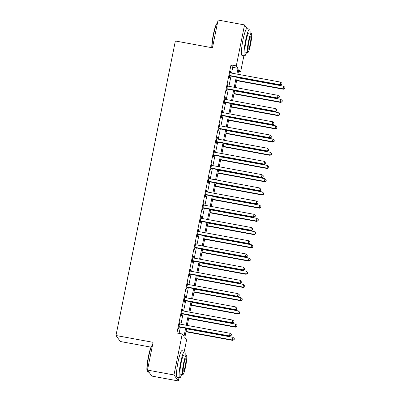 <?xml version="1.0" encoding="UTF-8"?>
<svg xmlns="http://www.w3.org/2000/svg" width="401" height="401" viewBox="0 0 401 401"><rect width="100%" height="100%" fill="white"/><g stroke="black" fill="none" stroke-linecap="round" stroke-linejoin="round"><path stroke-width="0.6" d="M151.017 347.146L120.32 341.502L115.979 335.507L175.362 40.992L212.46 47.809L218.059 20.05L244.555 24.922L247.317 28.737M243.888 55.749L240.63 71.894L238.871 69.463L237.903 74.265M238.46 71.498L240.63 71.894M186.66 328.404L184.816 337.542L186.575 339.973L184.33 351.106M178.956 377.757L178.315 380.95L173.974 374.955L182.239 333.978L183.999 336.409L185.648 328.218M173.974 374.955L147.478 370.083L151.819 376.078L178.315 380.95M231.593 73.107L232.75 67.358L230.991 64.927L176.936 333L182.239 333.978M179.107 333.401L180.35 327.246M180.951 324.264L183.011 314.023M183.613 311.041L185.678 300.805M186.28 297.823L188.345 287.587M188.946 284.605L191.011 274.369M191.613 271.387L193.673 261.151M194.274 258.169L196.34 247.933M196.941 244.951L199.006 234.715M199.608 231.733L201.673 221.492M202.274 218.51L204.335 208.274M204.936 205.292L207.001 195.056M207.603 192.074L209.668 181.838M210.269 178.856L212.335 168.62M212.936 165.638L214.996 155.403M215.598 152.42L217.663 142.18M218.264 139.197L220.329 128.962M220.931 125.979L222.996 115.744M223.598 112.761L225.658 102.526M226.259 99.543L228.324 89.308M228.926 86.325L230.991 76.09M230.475 72.887L230.775 71.388L230.485 70.982L229.202 77.328L229.497 77.734L229.843 76.01M227.808 86.105L228.109 84.606L227.818 84.2L226.54 90.546L226.831 90.952L227.177 89.233M225.141 99.323L225.447 97.824L225.151 97.418L223.873 103.764L224.164 104.17L224.515 102.45M222.48 112.541L222.781 111.042L222.485 110.636L221.207 116.982L221.502 117.388L221.848 115.668M219.813 125.759L220.114 124.26L219.823 123.859L218.54 130.2L218.836 130.606L219.182 128.886M217.147 138.982L217.447 137.483L217.157 137.077L215.878 143.423L216.169 143.824L216.515 142.104M214.48 152.2L214.786 150.701L214.49 150.295L213.212 156.641L213.502 157.047L213.853 155.322M211.818 165.418L212.119 163.919L211.823 163.513L210.545 169.859L210.841 170.265L211.187 168.545M209.152 178.635L209.452 177.137L209.162 176.731L207.878 183.077L208.174 183.483L208.52 181.763M206.485 191.853L206.786 190.355L206.495 189.949L205.217 196.295L205.507 196.701L205.853 194.981M203.818 205.071L204.124 203.573L203.828 203.172L202.55 209.512L202.841 209.918L203.192 208.199M201.157 218.294L201.457 216.796L201.162 216.39L199.883 222.735L200.179 223.136L200.525 221.417M198.49 231.512L198.791 230.014L198.5 229.608L197.217 235.953L197.513 236.359L197.858 234.635M195.823 244.73L196.124 243.232L195.833 242.826L194.555 249.171L194.846 249.577L195.192 247.858M193.157 257.948L193.462 256.45L193.167 256.044L191.889 262.389L192.179 262.795L192.53 261.076M190.495 271.166L190.796 269.667L190.5 269.261L189.222 275.607L189.518 276.013L189.863 274.294M187.828 284.384L188.129 282.885L187.838 282.484L186.555 288.825L186.851 289.231L187.197 287.512M185.162 297.607L185.462 296.108L185.172 295.702L183.894 302.048L184.184 302.449L184.53 300.73M182.495 310.825L182.801 309.326L182.505 308.92L181.227 315.266L181.518 315.672L181.869 313.948M179.833 324.043L180.134 322.544L179.838 322.138L178.56 328.484L178.856 328.89L179.202 327.171M147.478 370.083L153.077 342.324L115.979 335.507M230.991 64.927L236.289 65.899L244.555 24.922M236.891 74.08L238.049 68.33L236.289 65.899M186.249 325.236L188.315 315.001M188.916 312.018L190.976 301.783M191.578 298.8L193.643 288.565M194.244 285.582L196.31 275.342M196.911 272.359L198.976 262.124M199.578 259.141L201.638 248.906M202.239 245.923L204.304 235.688M204.906 232.705L206.971 222.47M207.573 219.487L209.638 209.252M210.239 206.269L212.299 196.029M212.901 193.046L214.966 182.811M215.568 179.828L217.633 169.593M218.234 166.61L220.299 156.375M220.901 153.393L222.961 143.157M223.563 140.175L225.628 129.939M226.229 126.957L228.294 116.716M228.896 113.734L230.961 103.498M231.562 100.516L233.623 90.28M234.224 87.298L236.289 77.062M237.302 77.248L235.237 87.483M234.635 90.466L232.57 100.701M231.968 103.684L229.908 113.919M229.307 116.902L227.242 127.142M226.64 130.125L224.575 140.36M223.974 143.342L221.908 153.578M221.307 156.56L219.247 166.796M218.645 169.778L216.58 180.014M215.979 182.996L213.913 193.232M213.312 196.214L211.247 206.455M210.65 209.437L208.585 219.673M207.984 222.655L205.919 232.891M205.317 235.873L203.252 246.109M202.65 249.091L200.59 259.327M199.989 262.309L197.924 272.545M197.322 275.527L195.257 285.768M194.655 288.75L192.59 298.986M191.989 301.968L189.929 312.204M189.327 315.186L187.262 325.422M232.75 67.358L238.049 68.33M230.415 71.323L230.775 71.388M227.748 84.541L228.109 84.606M225.081 97.759L225.447 97.824M222.42 110.977L222.781 111.042M219.753 124.195L220.114 124.26M217.086 137.413L217.447 137.483M214.42 150.636L214.786 150.701M211.758 163.854L212.119 163.919M209.091 177.072L209.452 177.137M206.425 190.29L206.786 190.355M203.758 203.507L204.124 203.573M201.096 216.725L201.457 216.796M198.43 229.948L198.791 230.014M195.763 243.166L196.124 243.232M193.102 256.384L193.462 256.45M190.435 269.602L190.796 269.667M187.768 282.82L188.129 282.885M185.102 296.038L185.462 296.108M182.44 309.261L182.801 309.326M179.773 322.479L180.134 322.544M230.109 75.573L230.4 75.979L280.424 85.172L280.134 84.771L230.109 75.573A1.088 1.068 -35.9 0 0 229.693 75.578L229.552 75.609M281.758 84.35L281.973 83.293L281.758 84.35L280.134 84.771L280.665 82.125L230.64 72.932A1.088 1.068 -35.9 0 1 230.259 72.781L230.134 72.701M230.4 75.979A1.088 1.068 -35.9 0 0 229.989 75.984L229.452 76.09M280.424 85.172L281.873 84.511M281.973 83.293L280.665 82.125M236.62 80.636L283.357 89.228L283.066 88.821L283.597 86.175L237.222 77.654M236.685 80.295L283.066 88.821L284.805 88.566L284.9 87.343L284.69 88.4M283.597 86.175L284.9 87.343M284.805 88.566L283.357 89.228M227.442 88.791L227.733 89.197L277.758 98.395L277.467 97.989L227.442 88.791A1.088 1.068 -35.9 0 0 227.031 88.796L226.886 88.827M279.091 97.568L279.307 96.511L279.091 97.568L277.467 97.989L277.998 95.343L227.974 86.15A1.088 1.068 -35.9 0 1 227.593 85.999L227.472 85.919M227.733 89.197A1.088 1.068 -35.9 0 0 227.322 89.202L226.786 89.308M277.758 98.395L279.211 97.734M279.307 96.511L277.998 95.343M224.776 102.009L225.071 102.415L275.096 111.613L274.8 111.207L224.776 102.009A1.088 1.068 -35.9 0 0 224.365 102.014L224.219 102.044M276.424 110.786L276.64 109.734L276.424 110.786L274.8 111.207L275.337 108.566L225.307 99.368A1.088 1.068 -35.9 0 1 224.931 99.217L224.806 99.142M225.071 102.415A1.088 1.068 -35.9 0 0 224.655 102.42L224.124 102.526M275.096 111.613L276.545 110.952M276.64 109.734L275.337 108.566M222.109 115.232L222.405 115.633L272.429 124.831L272.134 124.425L222.109 115.232A1.088 1.068 -35.9 0 0 221.698 115.232L221.552 115.262M273.763 124.009L273.973 122.952L273.763 124.009L272.134 124.425L272.67 121.784L222.645 112.586A1.088 1.068 -35.9 0 1 222.264 112.435L222.139 112.36M222.405 115.633A1.088 1.068 -35.9 0 0 221.994 115.638L221.457 115.749M272.429 124.831L273.878 124.17M273.973 122.952L272.67 121.784M233.953 93.854L280.69 102.445L280.399 102.039L280.931 99.398L234.555 90.872M234.024 93.513L280.399 102.039L282.144 101.784L282.239 100.566L282.023 101.623M280.931 99.398L282.239 100.566M282.144 101.784L280.69 102.445M231.287 107.072L278.028 115.663L277.733 115.257L278.264 112.616L231.888 104.09M231.357 106.731L277.733 115.257L279.477 115.002L279.572 113.784L279.357 114.841M278.264 112.616L279.572 113.784M279.477 115.002L278.028 115.663M228.62 120.29L275.362 128.881L275.066 128.475L275.602 125.834L229.222 117.308M228.69 119.954L275.066 128.475L276.81 128.22L276.906 127.002L276.695 128.059M275.602 125.834L276.906 127.002M276.81 128.22L275.362 128.881M219.447 128.45L219.738 128.856L269.763 138.049L269.472 137.643L219.447 128.45A1.088 1.068 -35.9 0 0 219.036 128.45L218.891 128.48M271.096 137.227L271.312 136.17L271.096 137.227L269.472 137.643L270.003 135.002L219.979 125.804A1.088 1.068 -35.9 0 1 219.598 125.658L219.472 125.578M219.738 128.856A1.088 1.068 -35.9 0 0 219.327 128.856L218.791 128.967M269.763 138.049L271.211 137.388M271.312 136.17L270.003 135.002M225.958 133.508L272.695 142.099L272.404 141.698L272.936 139.052L226.56 130.525M226.024 133.172L272.404 141.698L274.144 141.438L274.239 140.22L274.028 141.277M272.936 139.052L274.239 140.22M274.144 141.438L272.695 142.099M211.798 47.689A13.268 1.779 -79.6 0 1 213.322 34.596A13.268 1.779 -79.6 0 1 216.891 23.599L217.262 23.338A13.594 1.825 100.4 0 0 213.603 34.606A13.594 1.825 100.4 0 0 212.034 47.729M250.089 33.118A13.594 1.825 100.4 0 0 249.537 29.148A13.594 1.825 100.4 0 0 245.612 40.491A13.594 1.825 100.4 0 0 244.62 55.884A13.594 1.825 100.4 0 0 246.55 52.371M249.537 29.148L246.886 28.656A13.594 1.825 100.4 0 0 242.961 40A13.594 1.825 100.4 0 0 241.968 55.398L244.62 55.884M247.748 52.591L245.307 52.14A9.789 1.313 -79.6 0 1 246.024 41.057A9.789 1.313 -79.6 0 1 248.846 32.887L251.287 33.338A9.789 1.313 100.4 0 0 248.46 41.503A9.789 1.313 100.4 0 0 247.748 52.591A9.789 1.313 100.4 0 0 250.57 44.421A9.789 1.313 100.4 0 0 251.287 33.338M248.836 42.025A6.306 0.847 100.4 0 0 248.374 49.168A6.306 0.847 100.4 0 0 250.194 43.904A6.306 0.847 100.4 0 0 250.655 36.762A6.306 0.847 100.4 0 0 248.836 42.025M147.463 371.842L147.212 371.466A13.268 1.779 -79.6 0 1 148.39 356.604A13.268 1.779 -79.6 0 1 151.964 345.612L152.335 345.351A13.594 1.825 100.4 0 0 148.676 356.614A13.594 1.825 100.4 0 0 147.463 371.842A13.594 1.825 100.4 0 0 147.683 372.008L149.057 372.263M185.162 355.126A13.594 1.825 100.4 0 0 184.605 351.156A13.594 1.825 100.4 0 0 180.686 362.499A13.594 1.825 100.4 0 0 179.693 377.892A13.594 1.825 100.4 0 0 181.623 374.379M184.605 351.156L181.959 350.669A13.594 1.825 100.4 0 0 178.034 362.013A13.594 1.825 100.4 0 0 177.041 377.406L179.693 377.892M182.816 374.599L180.38 374.148A9.789 1.313 -79.6 0 1 181.092 363.065A9.789 1.313 -79.6 0 1 183.919 354.9L186.355 355.346A9.789 1.313 100.4 0 0 183.533 363.517A9.789 1.313 100.4 0 0 182.816 374.599A9.789 1.313 100.4 0 0 185.643 366.429A9.789 1.313 100.4 0 0 186.355 355.346M183.909 364.033A6.306 0.847 100.4 0 0 183.447 371.176A6.306 0.847 100.4 0 0 185.267 365.912A6.306 0.847 100.4 0 0 185.728 358.77A6.306 0.847 100.4 0 0 183.909 364.033M216.781 141.668L217.071 142.074L267.096 151.267L266.805 150.861L216.781 141.668A1.088 1.068 -35.9 0 0 216.37 141.673L216.224 141.698M268.429 150.445L268.645 149.388L268.429 150.445L266.805 150.861L267.337 148.22L217.312 139.022A1.088 1.068 -35.9 0 1 216.931 138.876L216.811 138.796M217.071 142.074A1.088 1.068 -35.9 0 0 216.66 142.074L216.124 142.185M267.096 151.267L268.55 150.606M268.645 149.388L267.337 148.22M214.114 154.886L214.41 155.292L264.434 164.485L264.139 164.084L214.114 154.886A1.088 1.068 -35.9 0 0 213.703 154.891L213.558 154.921M265.768 163.663L265.978 162.605L265.768 163.663L264.139 164.084L264.675 161.438L214.645 152.245A1.088 1.068 -35.9 0 1 214.269 152.094L214.144 152.014M214.41 155.292A1.088 1.068 -35.9 0 0 213.999 155.297L213.462 155.403M264.434 164.485L265.883 163.824M265.978 162.605L264.675 161.438M211.447 168.104L211.743 168.51L261.768 177.708L261.472 177.302L211.447 168.104A1.088 1.068 -35.9 0 0 211.036 168.109L210.891 168.139M263.101 176.881L263.312 175.823L263.101 176.881L261.472 177.302L262.008 174.656L211.984 165.463A1.088 1.068 -35.9 0 1 211.603 165.312L211.477 165.232M211.743 168.51A1.088 1.068 -35.9 0 0 211.332 168.515L210.796 168.62M261.768 177.708L263.216 177.047M263.312 175.823L262.008 174.656M208.786 181.322L209.076 181.728L259.101 190.926L258.81 190.52L208.786 181.322A1.088 1.068 -35.9 0 0 208.375 181.327L208.229 181.357M260.434 190.099L260.65 189.041L260.434 190.099L258.81 190.52L259.342 187.874L209.317 178.681A1.088 1.068 -35.9 0 1 208.936 178.53L208.811 178.45M209.076 181.728A1.088 1.068 -35.9 0 0 208.665 181.733L208.129 181.838M259.101 190.926L260.55 190.264M260.65 189.041L259.342 187.874M206.119 194.545L206.41 194.946L256.434 204.144L256.144 203.738L206.119 194.545A1.088 1.068 -35.9 0 0 205.708 194.545L205.563 194.575M257.768 203.322L257.983 202.264L257.768 203.322L256.144 203.738L256.675 201.096L206.65 191.899A1.088 1.068 -35.9 0 1 206.269 191.748L206.149 191.673M206.41 194.946A1.088 1.068 -35.9 0 0 205.999 194.951L205.462 195.061M256.434 204.144L257.888 203.482M257.983 202.264L256.675 201.096M223.292 146.731L270.028 155.322L269.738 154.916L270.269 152.27L223.893 143.748M223.362 146.39L269.738 154.916L271.482 154.661L271.577 153.438L271.362 154.495M270.269 152.27L271.577 153.438M271.482 154.661L270.028 155.322M220.625 159.949L267.367 168.54L267.071 168.134L267.602 165.488L221.227 156.966M220.695 159.608L267.071 168.134L268.815 167.879L268.911 166.656L268.695 167.713M267.602 165.488L268.911 166.656M268.815 167.879L267.367 168.54M217.964 173.167L264.7 181.758L264.404 181.352L264.941 178.711L218.56 170.184M218.029 172.826L264.404 181.352L266.149 181.097L266.244 179.879L266.033 180.936M264.941 178.711L266.244 179.879M266.149 181.097L264.7 181.758M215.297 186.385L262.033 194.976L261.743 194.57L262.274 191.929L215.898 183.402M215.362 186.044L261.743 194.57L263.482 194.315L263.577 193.097L263.367 194.154M262.274 191.929L263.577 193.097M263.482 194.315L262.033 194.976M212.63 199.603L259.367 208.194L259.076 207.788L259.607 205.147L213.232 196.62M212.7 199.267L259.076 207.788L260.82 207.533L260.916 206.315L260.7 207.372M259.607 205.147L260.916 206.315M260.82 207.533L259.367 208.194M203.452 207.763L203.748 208.169L253.773 217.362L253.477 216.956L203.452 207.763A1.088 1.068 -35.9 0 0 203.041 207.763L202.896 207.793M255.106 216.54L255.317 215.482L255.106 216.54L253.477 216.956L254.013 214.314L203.984 205.117A1.088 1.068 -35.9 0 1 203.608 204.971L203.482 204.891M203.748 208.169A1.088 1.068 -35.9 0 0 203.337 208.169L202.801 208.279M253.773 217.362L255.221 216.7M255.317 215.482L254.013 214.314M209.964 212.821L256.705 221.412L256.409 221.011L256.941 218.365L210.565 209.838M210.034 212.485L256.409 221.011L258.154 220.75L258.249 219.532L258.033 220.59M256.941 218.365L258.249 219.532M258.154 220.75L256.705 221.412M200.786 220.981L201.081 221.387L251.106 230.58L250.81 230.174L200.786 220.981A1.088 1.068 -35.9 0 0 200.375 220.986L200.229 221.011M252.44 229.758L252.65 228.7L252.44 229.758L250.81 230.174L251.347 227.532L201.322 218.334A1.088 1.068 -35.9 0 1 200.941 218.189L200.816 218.109M201.081 221.387A1.088 1.068 -35.9 0 0 200.67 221.387L200.134 221.497M251.106 230.58L252.555 229.918M252.65 228.7L251.347 227.532M207.302 226.039L254.039 234.63L253.743 234.229L254.279 231.583L207.898 223.056M207.367 225.703L253.743 234.229L255.487 233.973L255.582 232.75L255.372 233.808M254.279 231.583L255.582 232.75M255.487 233.973L254.039 234.63M198.124 234.199L198.415 234.605L248.44 243.798L248.149 243.397L198.124 234.199A1.088 1.068 -35.9 0 0 197.713 234.204L197.568 234.234M249.773 242.976L249.988 241.918L249.773 242.976L248.149 243.397L248.68 240.75L198.655 231.557A1.088 1.068 -35.9 0 1 198.274 231.407L198.149 231.327M198.415 234.605A1.088 1.068 -35.9 0 0 198.004 234.61L197.467 234.715M248.44 243.798L249.888 243.136M249.988 241.918L248.68 240.75M204.635 239.262L251.372 247.853L251.081 247.447L251.612 244.8L205.237 236.279M204.7 238.921L251.081 247.447L252.82 247.191L252.916 245.968L252.705 247.026M251.612 244.8L252.916 245.968M252.82 247.191L251.372 247.853M195.457 247.417L195.748 247.823L245.773 257.021L245.482 256.615L195.457 247.417A1.088 1.068 -35.9 0 0 195.046 247.422L194.901 247.452M247.106 256.194L247.322 255.136L247.106 256.194L245.482 256.615L246.013 253.968L195.989 244.775A1.088 1.068 -35.9 0 1 195.608 244.625L195.487 244.545M195.748 247.823A1.088 1.068 -35.9 0 0 195.337 247.828L194.801 247.933M245.773 257.021L247.227 256.359M247.322 255.136L246.013 253.968M201.969 252.48L248.705 261.071L248.414 260.665L248.946 258.023L202.57 249.497M202.039 252.139L248.414 260.665L250.159 260.409L250.254 259.191L250.039 260.249M248.946 258.023L250.254 259.191M250.159 260.409L248.705 261.071M192.791 260.635L193.087 261.041L243.111 270.239L242.816 269.833L192.791 260.635A1.088 1.068 -35.9 0 0 192.38 260.64L192.234 260.67M244.445 269.412L244.655 268.354L244.445 269.412L242.816 269.833L243.352 267.186L193.322 257.993A1.088 1.068 -35.9 0 1 192.946 257.843L192.821 257.763M193.087 261.041A1.088 1.068 -35.9 0 0 192.675 261.046L192.139 261.151M243.111 270.239L244.56 269.577M244.655 268.354L243.352 267.186M199.302 265.698L246.044 274.289L245.748 273.883L246.279 271.241L199.904 262.715M199.372 265.357L245.748 273.883L247.492 273.627L247.587 272.409L247.372 273.467M246.279 271.241L247.587 272.409M247.492 273.627L246.044 274.289M190.124 273.858L190.42 274.259L240.445 283.457L240.149 283.051L190.124 273.858A1.088 1.068 -35.9 0 0 189.713 273.858L189.568 273.888M241.778 282.635L241.988 281.577L241.778 282.635L240.149 283.051L240.685 280.409L190.66 271.211A1.088 1.068 -35.9 0 1 190.28 271.061L190.154 270.986M190.42 274.259A1.088 1.068 -35.9 0 0 190.009 274.264L189.472 274.374M240.445 283.457L241.893 282.795M241.988 281.577L240.685 280.409M196.64 278.916L243.377 287.507L243.081 287.101L243.618 284.459L197.242 275.933M196.706 278.58L243.081 287.101L244.826 286.845L244.921 285.627L244.71 286.685M243.618 284.459L244.921 285.627M244.826 286.845L243.377 287.507M193.974 292.134L240.71 300.725L240.42 300.319L240.951 297.677L194.575 289.151M194.039 291.798L240.42 300.319L242.159 300.063L242.259 298.845L242.044 299.903M240.951 297.677L242.259 298.845M242.159 300.063L240.71 300.725M187.462 287.076L187.753 287.482L237.778 296.675L237.487 296.269L187.462 287.076A1.088 1.068 -35.9 0 0 187.051 287.076L186.906 287.106M239.111 295.853L239.327 294.795L239.111 295.853L237.487 296.269L238.019 293.627L187.994 284.429A1.088 1.068 -35.9 0 1 187.613 284.279L187.488 284.204M187.753 287.482A1.088 1.068 -35.9 0 0 187.342 287.482L186.806 287.592M237.778 296.675L239.227 296.013M239.327 294.795L238.019 293.627M184.796 300.294L185.087 300.7L235.111 309.893L234.821 309.487L184.796 300.294A1.088 1.068 -35.9 0 0 184.385 300.299L184.239 300.324M236.445 309.071L236.66 308.013L236.445 309.071L234.821 309.487L235.352 306.845L185.327 297.647A1.088 1.068 -35.9 0 1 184.946 297.502L184.826 297.422M185.087 300.7A1.088 1.068 -35.9 0 0 184.676 300.7L184.139 300.81M235.111 309.893L236.565 309.231M236.66 308.013L235.352 306.845M191.307 305.351L238.044 313.943L237.753 313.542L238.284 310.895L191.909 302.369M191.377 305.016L237.753 313.542L239.497 313.286L239.592 312.063L239.377 313.121M238.284 310.895L239.592 312.063M239.497 313.286L238.044 313.943M182.129 313.512L182.425 313.918L232.45 323.111L232.154 322.71L182.129 313.512A1.088 1.068 -35.9 0 0 181.718 313.517L181.573 313.547M233.783 322.289L233.994 321.231L233.783 322.289L232.154 322.71L232.69 320.063L182.661 310.87A1.088 1.068 -35.9 0 1 182.285 310.72L182.159 310.64M182.425 313.918A1.088 1.068 -35.9 0 0 182.014 313.923L181.478 314.028M232.45 323.111L233.898 322.449M233.994 321.231L232.69 320.063M188.64 318.574L235.382 327.166L235.086 326.76L235.618 324.113L189.242 315.592M188.711 318.234L235.086 326.76L236.831 326.504L236.926 325.281L236.71 326.339M235.618 324.113L236.926 325.281M236.831 326.504L235.382 327.166M179.463 326.73L179.758 327.136L229.783 336.334L229.487 335.928L179.463 326.73A1.088 1.068 -35.9 0 0 179.052 326.735L178.906 326.765M231.116 335.507L231.327 334.449L231.116 335.507L229.487 335.928L230.024 333.281L179.999 324.088A1.088 1.068 -35.9 0 1 179.618 323.938L179.493 323.858M179.758 327.136A1.088 1.068 -35.9 0 0 179.347 327.141L178.811 327.246M229.783 336.334L231.232 335.672M231.327 334.449L230.024 333.281M185.979 331.792L232.715 340.384L232.42 339.978L232.956 337.336L186.58 328.81M186.044 331.452L232.42 339.978L234.164 339.722L234.259 338.504L234.049 339.562M232.956 337.336L234.259 338.504M234.164 339.722L232.715 340.384M229.693 75.578L229.989 75.984M227.031 88.796L227.322 89.202M224.365 102.014L224.655 102.42M221.698 115.232L221.994 115.638M219.036 128.45L219.327 128.856M216.37 141.673L216.66 142.074M213.703 154.891L213.999 155.297M211.036 168.109L211.332 168.515M208.375 181.327L208.665 181.733M205.708 194.545L205.999 194.951M203.041 207.763L203.337 208.169M200.375 220.986L200.67 221.387M197.713 234.204L198.004 234.61M195.046 247.422L195.337 247.828M192.38 260.64L192.675 261.046M189.713 273.858L190.009 274.264M187.051 287.076L187.342 287.482M184.385 300.299L184.676 300.7M181.718 313.517L182.014 313.923M179.052 326.735L179.347 327.141"/></g></svg>
